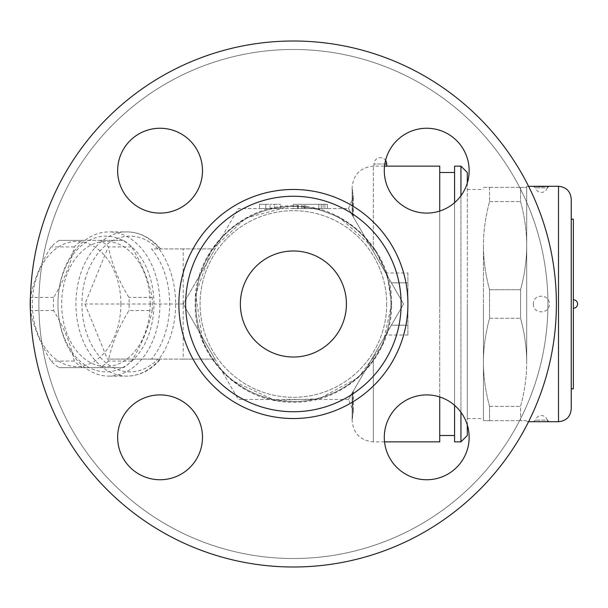 <?xml version="1.0" encoding="UTF-8"?>
<svg xmlns="http://www.w3.org/2000/svg" width="608" height="608" viewBox="0 0 608 608"><rect width="100%" height="100%" fill="white"/><g stroke="black" fill="none" stroke-linecap="round" stroke-linejoin="round"><path stroke-width="0.46" stroke-dasharray="3.04 2.28" d="M401.136 304A107.745 107.745 0 0 0 239.522 210.695A107.745 107.745 0 0 0 239.522 397.305A107.745 107.745 0 0 0 401.136 304A107.745 107.745 0 0 1 239.522 397.305A107.745 107.745 0 0 1 239.522 210.695A107.745 107.745 0 0 1 401.136 304A107.745 107.745 0 0 1 239.522 397.305A107.745 107.745 0 0 1 239.522 210.695A107.745 107.745 0 0 1 401.136 304M556.388 304A262.998 262.998 0 0 1 161.895 531.764A262.998 262.998 0 0 1 161.895 76.236A262.998 262.998 0 0 1 556.388 304A262.998 262.998 0 0 1 161.895 531.764A262.998 262.998 0 0 1 161.895 76.236A262.998 262.998 0 0 1 556.388 304A262.998 262.998 0 0 1 161.895 531.764A262.998 262.998 0 0 1 161.895 76.236A262.998 262.998 0 0 1 556.388 304M384.302 437.327A42.416 42.416 0 0 0 447.929 474.058A42.416 42.416 0 0 0 447.929 400.588A42.416 42.416 0 0 0 384.302 437.327A42.416 42.416 0 0 1 426.717 394.904A42.416 42.416 0 0 1 469.14 437.327A42.416 42.416 0 0 1 426.717 479.742A42.416 42.416 0 0 1 384.302 437.327M160.071 394.904A42.416 42.416 0 0 0 123.333 458.538A42.416 42.416 0 0 0 196.802 458.538A42.416 42.416 0 0 0 160.071 394.904A42.416 42.416 0 0 1 202.487 437.327A42.416 42.416 0 0 1 160.071 479.742A42.416 42.416 0 0 1 117.648 437.327A42.416 42.416 0 0 1 160.071 394.904M202.487 170.673A42.416 42.416 0 0 0 138.86 133.942A42.416 42.416 0 0 0 138.86 207.412A42.416 42.416 0 0 0 202.487 170.673A42.416 42.416 0 0 1 160.071 213.096A42.416 42.416 0 0 1 117.648 170.673A42.416 42.416 0 0 1 160.071 128.258A42.416 42.416 0 0 1 202.487 170.673M426.717 213.096A42.416 42.416 0 0 0 463.456 149.462A42.416 42.416 0 0 0 389.986 149.462A42.416 42.416 0 0 0 426.717 213.096A42.416 42.416 0 0 1 384.302 170.673A42.416 42.416 0 0 1 426.717 128.258A42.416 42.416 0 0 1 469.14 170.673A42.416 42.416 0 0 1 426.717 213.096M547.907 304A254.509 254.509 0 0 0 166.136 83.585A254.509 254.509 0 0 0 166.136 524.415A254.509 254.509 0 0 0 547.907 304A254.509 254.509 0 0 0 166.136 83.585A254.509 254.509 0 0 0 166.136 524.415A254.509 254.509 0 0 0 547.907 304M390.959 304A97.561 97.561 0 0 1 244.614 388.489A97.561 97.561 0 0 1 244.614 219.511A97.561 97.561 0 0 1 390.959 304A97.561 97.561 0 0 1 244.614 388.489A97.561 97.561 0 0 1 244.614 219.511A97.561 97.561 0 0 1 390.959 304A97.561 97.561 0 0 1 244.614 388.489A97.561 97.561 0 0 1 244.614 219.511A97.561 97.561 0 0 1 390.959 304A97.561 97.561 0 0 0 244.614 219.511A97.561 97.561 0 0 0 244.614 388.489A97.561 97.561 0 0 0 390.959 304A97.561 97.561 0 0 0 244.614 219.511A97.561 97.561 0 0 0 244.614 388.489A97.561 97.561 0 0 0 390.959 304M346.416 304A53.025 53.025 0 0 1 266.882 349.919A53.025 53.025 0 0 1 266.882 258.081A53.025 53.025 0 0 1 346.416 304A53.025 53.025 0 0 1 266.882 349.919A53.025 53.025 0 0 1 266.882 258.081A53.025 53.025 0 0 1 346.416 304A53.025 53.025 0 0 0 266.882 258.081A53.025 53.025 0 0 0 266.882 349.919A53.025 53.025 0 0 0 346.416 304M386.718 304A93.32 93.32 0 0 1 246.734 384.818A93.32 93.32 0 0 1 246.734 223.182A93.32 93.32 0 0 1 386.718 304A93.32 93.32 0 0 0 246.734 223.182A93.32 93.32 0 0 0 246.734 384.818A93.32 93.32 0 0 0 386.718 304M403.606 304L348.498 208.559L238.29 208.559L183.19 304L238.29 399.441L348.498 399.441L403.606 304L348.498 399.441L238.29 399.441L183.19 304L238.29 208.559L348.498 208.559L403.606 304L373.342 251.583L403.606 304L348.498 399.441L403.606 304M159.015 359.1L183.19 359.1L183.19 248.9L215.004 248.9L183.19 304L215.004 248.9L151.536 248.9A72.109 50.988 90 0 1 151.536 359.1L159.015 359.1A76.357 53.99 -90 0 0 159.015 248.9L151.536 248.9M183.19 248.9L159.015 248.9M151.536 359.1L160.694 359.1C151.05 370.196 139.794 375.866 126.928 376.109A72.109 50.988 90 0 1 75.932 304A72.109 50.988 90 0 1 126.928 231.891A72.109 50.988 90 0 1 159.82 248.9L160.694 248.9C151.05 237.804 139.794 232.134 126.928 231.891L108.931 231.891A72.109 50.988 -90 0 0 76.038 248.9A72.109 50.988 -90 0 0 58.657 316.069A72.109 50.988 -90 0 0 108.931 376.109A72.109 50.988 -90 0 0 141.824 359.1A72.109 50.988 -90 0 0 156.818 279.239A72.109 50.988 -90 0 0 108.931 231.891M58.619 315.362A67.868 47.994 90 0 1 122.634 240.373A67.868 47.994 90 0 1 136.542 356.265A67.868 47.994 90 0 1 58.619 315.362M150.168 304A62.571 44.24 -90 0 0 83.805 249.812A62.571 44.24 -90 0 0 83.805 358.188A62.571 44.24 -90 0 0 150.168 304M152.175 310.559A69.988 49.491 -90 0 0 152.388 304A69.988 49.491 -90 0 0 152.175 297.441C148.785 280.6 141.915 263.766 131.556 246.932A69.988 49.491 -90 0 0 123.515 240.373L82.285 240.373A69.988 49.491 -90 0 0 74.244 246.932C70.862 263.766 63.984 280.6 53.626 297.441A69.988 49.491 -90 0 0 53.626 310.559C63.984 327.4 70.862 344.234 74.244 361.068A69.988 49.491 -90 0 0 82.285 367.627L123.515 367.627A69.988 49.491 -90 0 0 131.556 361.068C141.915 344.234 148.785 327.4 152.175 310.559L128.957 310.559C118.598 327.4 111.728 344.234 108.338 361.068A69.988 49.491 90 0 1 100.305 367.627L59.067 367.627A69.988 49.491 90 0 1 51.034 361.068C40.668 344.234 33.797 327.4 30.415 310.559L53.626 310.559M53.626 297.441L30.415 297.441C33.797 280.6 40.668 263.766 51.034 246.932A69.988 49.491 90 0 1 59.067 240.373L100.305 240.373A69.988 49.491 90 0 1 108.338 246.932C111.728 263.766 118.598 280.6 128.957 297.441A69.988 49.491 90 0 1 129.177 304A69.988 49.491 90 0 1 128.957 310.559M120.901 304A62.571 44.24 -90 0 0 54.538 249.812A62.571 44.24 -90 0 0 54.538 358.188A62.571 44.24 -90 0 0 120.901 304M74.244 246.932L51.034 246.932M82.285 240.373L59.067 240.373M123.515 240.373L100.305 240.373M131.556 246.932L108.338 246.932M152.175 297.441L128.957 297.441M131.556 361.068L108.338 361.068M123.515 367.627L100.305 367.627M82.285 367.627L59.067 367.627M74.244 361.068L51.034 361.068M108.931 376.109L126.928 376.109A72.109 50.988 90 0 0 159.82 359.1L107.426 359.1L84.93 304L107.426 248.9M183.19 359.1L215.004 359.1L183.19 304L215.004 359.1L107.426 359.1M183.19 304L84.93 304M407.922 272.977L407.922 335.023L407.922 272.977L385.692 272.977M439.736 396.956L439.736 211.044M439.736 166.136L439.736 441.864M469.14 437.327A42.416 42.416 0 0 0 405.513 400.588A42.416 42.416 0 0 0 405.513 474.058A42.416 42.416 0 0 0 469.14 437.327M160.071 479.742A42.416 42.416 0 0 0 196.802 416.115A42.416 42.416 0 0 0 123.333 416.115A42.416 42.416 0 0 0 160.071 479.742M117.648 170.673A42.416 42.416 0 0 0 181.283 207.412A42.416 42.416 0 0 0 181.283 133.942A42.416 42.416 0 0 0 117.648 170.673M426.717 128.258A42.416 42.416 0 0 0 389.986 191.885A42.416 42.416 0 0 0 463.456 191.885A42.416 42.416 0 0 0 426.717 128.258M373.342 251.583L348.498 208.559L373.342 251.583L373.342 166.136L373.342 251.583M439.736 304L439.736 172.505L439.736 304M454.586 202.654L454.586 405.346M454.586 441.864L454.586 166.136M460.948 441.864L460.948 166.136M460.948 195.73L460.948 412.27M467.309 425.007L467.309 182.993M467.309 172.505L467.309 435.495M467.309 304L467.309 418.532L467.309 304M483.428 304L483.428 418.532L483.428 304M483.428 245.678L483.428 420.652L483.428 245.678C483.406 259.707 485.442 274.39 489.554 289.72L489.554 318.28C485.442 333.61 483.406 348.293 483.428 362.322C483.406 376.36 485.442 391.043 489.554 406.372L489.554 420.652L483.428 420.652L489.554 420.652L489.554 406.372C485.442 391.043 483.406 376.36 483.428 362.322C483.406 348.293 485.442 333.61 489.554 318.28L489.554 289.72C485.442 274.39 483.406 259.707 483.428 245.678C483.406 231.64 485.442 216.957 489.554 201.628C485.442 216.957 483.406 231.64 483.428 245.678M483.428 187.348L489.554 187.348L489.554 201.628L489.554 187.348L483.428 187.348M520.577 289.72L520.577 318.28C524.681 333.61 526.726 348.293 526.695 362.322L526.695 245.678C526.726 259.707 524.681 274.39 520.577 289.72C524.681 274.39 526.726 259.707 526.695 245.678L526.695 362.322C526.726 348.293 524.681 333.61 520.577 318.28L520.577 289.72L489.554 289.72L520.577 289.72M489.554 318.28L520.577 318.28L489.554 318.28M526.695 304L526.695 186.291L526.695 304M526.695 245.678L526.695 187.348L526.695 245.678C526.726 231.64 524.681 216.957 520.577 201.628L520.577 187.348L526.695 187.348L520.577 187.348L520.577 201.628C524.681 216.957 526.726 231.64 526.695 245.678M533.338 304C532.866 314.397 549.784 314.427 549.328 304C549.784 293.588 532.882 293.58 533.338 304M541.69 186.565L540.922 186.565M539.82 186.557L539.22 186.542M536.955 186.481L536.119 186.451M533.619 421.694L549.328 421.709M549.039 421.694A2.12 2.12 -86.1 0 1 547.276 420.136L535.39 420.136L547.276 420.136L549.176 421.709C546.417 421.207 530.062 421.686 533.338 421.709M549.039 186.306A2.12 2.12 -93.9 0 0 547.276 187.864L535.39 187.864L547.276 187.864L549.176 186.291M571.239 219.161L571.239 304M573.359 219.161L573.359 388.839M573.359 299.759L573.359 308.241L573.359 299.759M526.695 420.652L520.577 420.652L520.577 406.372C524.681 391.043 526.726 376.36 526.695 362.322C526.726 376.36 524.681 391.043 520.577 406.372L520.577 420.652L526.695 420.652M489.554 201.628L520.577 201.628L489.554 201.628M489.554 420.652L520.577 420.652L489.554 420.652M489.554 406.372L520.577 406.372L489.554 406.372M489.554 187.348L520.577 187.348L489.554 187.348M265.825 208.559L280.668 208.559L259.464 208.559L265.825 208.559L265.825 204.318L259.464 204.318L265.825 204.318L265.825 208.559M293.398 208.559L327.332 208.559L293.398 208.559L298.163 208.559L293.398 208.559L293.398 204.318L301.88 204.318L293.398 204.318L298.163 204.318L293.398 204.318L293.398 208.559M318.843 208.559L297.639 208.559L318.843 208.559L318.843 204.318L327.332 204.318L297.639 204.318L318.843 204.318L318.843 208.559M324.946 208.559L298.163 208.559L327.332 208.559L304.6 208.559L324.946 208.559L324.946 204.318L304.6 204.318L327.332 204.318L324.946 204.318L324.946 208.559M259.464 208.559L259.464 204.318L270.066 204.318L259.464 204.318L259.464 208.559L259.464 204.318M274.307 204.318L280.668 204.318L270.066 204.318L280.668 204.318L274.307 204.318L274.307 208.559L274.307 204.318M270.066 208.559L270.066 204.318L270.066 208.559M280.668 208.559L280.668 204.318M323.091 204.318L301.88 204.318L323.091 204.318L323.091 208.559L323.091 204.318M301.88 208.559L301.88 204.318M327.332 208.559L327.332 204.318L321.229 204.318L327.332 204.318L327.332 208.559L327.332 204.318M321.229 204.318L298.163 204.318L321.229 204.318L321.229 208.559L321.229 204.318M348.498 208.559L353.301 196.726L352.784 192.561L352.784 215.977L352.784 192.561L352.131 187.348L352.131 214.852L352.131 187.348C353.385 174.466 360.46 167.398 373.342 166.136L384.545 166.136M373.988 166.136L373.988 164.016L384.826 164.016M407.922 304A114.532 114.532 0 0 1 236.132 403.188A114.532 114.532 0 0 1 236.132 204.812A114.532 114.532 0 0 1 407.922 304A114.532 114.532 0 0 0 236.132 204.812A114.532 114.532 0 0 0 236.132 403.188A114.532 114.532 0 0 0 407.922 304A114.532 114.532 0 0 1 236.132 403.188A114.532 114.532 0 0 1 236.132 204.812A114.532 114.532 0 0 1 407.922 304M157.943 248.9A67.868 47.994 -90 0 0 94.21 258.666A67.868 47.994 -90 0 0 94.21 349.334A67.868 47.994 -90 0 0 157.943 359.1M407.922 335.023L385.692 335.023M373.342 356.417L373.342 441.864L373.342 356.417M391.385 282.834L407.922 282.834L391.37 282.819M391.385 325.166L407.922 325.166L391.37 325.181M558.509 421.709L558.509 186.291M352.784 392.023L352.784 415.439L352.784 392.023M304 208.559L304 204.318M297.639 208.559L297.639 204.318L297.639 208.559M305.786 208.559L305.786 204.318L305.786 208.559M298.163 208.559L298.163 204.318L298.163 208.559M386.718 164.016L373.988 164.016A6.361 6.361 0 0 1 385.571 160.375M391.59 304C392.95 251.537 345.861 204.448 293.398 205.808C240.935 204.448 193.846 251.537 195.206 304C193.846 356.463 240.935 403.552 293.398 402.192C345.861 403.545 392.943 356.47 391.59 304L382.888 344.409L358.332 377.659L319.306 398.711L274.998 400.452L231.732 380.403L214.746 362.786L202.7 341.65L195.67 294.5L211.326 250.086L245.868 218.082L291.931 205.816L316.114 208.468L339.028 217.064L374.612 248.809L387.25 275.128L391.59 304M384.545 441.864L373.342 441.864C360.46 440.602 353.392 433.534 352.131 420.652L352.131 393.148L352.131 420.652L353.301 411.274L348.498 399.441M407.922 282.788L391.354 282.788M407.922 325.212L391.354 325.212M467.309 418.532L483.428 418.532M467.309 189.468L483.428 189.468M526.695 421.709L528.58 421.709M526.695 186.291L528.58 186.291M547.276 420.136A6.148 6.148 0 0 0 535.39 420.136L533.482 421.709M547.276 187.864A6.148 6.148 0 0 1 535.39 187.864L533.474 186.291M539.904 186.55L539.281 186.542M537.024 186.481L536.21 186.443M353.301 216.874L353.301 196.726L353.301 216.874M353.301 391.126L353.301 411.274L353.301 391.126M304.6 208.559L304.6 204.318"/><path stroke-width="0.91" d="M30.491 310.931L30.415 310.559A69.988 49.491 90 0 1 30.415 297.441L30.491 297.069M439.736 211.044L439.736 166.136L386.718 166.136L386.718 164.016A6.361 6.361 0 0 0 385.571 160.375M384.545 441.864L439.736 441.864L439.736 396.956M426.717 128.258A42.416 42.416 0 0 1 469.14 170.673A42.416 42.416 0 0 1 426.717 213.096A42.416 42.416 0 0 1 384.302 170.673A42.416 42.416 0 0 1 426.717 128.258M556.388 304A262.998 262.998 0 0 1 161.895 531.764A262.998 262.998 0 0 1 161.895 76.236A262.998 262.998 0 0 1 556.388 304M384.302 437.327A42.416 42.416 0 0 1 426.717 394.904A42.416 42.416 0 0 1 469.14 437.327A42.416 42.416 0 0 1 426.717 479.742A42.416 42.416 0 0 1 384.302 437.327M160.071 394.904A42.416 42.416 0 0 1 202.487 437.327A42.416 42.416 0 0 1 160.071 479.742A42.416 42.416 0 0 1 117.648 437.327A42.416 42.416 0 0 1 160.071 394.904M202.487 170.673A42.416 42.416 0 0 1 160.071 213.096A42.416 42.416 0 0 1 117.648 170.673A42.416 42.416 0 0 1 160.071 128.258A42.416 42.416 0 0 1 202.487 170.673M401.136 304A107.745 107.745 0 0 1 239.522 397.305A107.745 107.745 0 0 1 239.522 210.695A107.745 107.745 0 0 1 401.136 304M346.416 304A53.025 53.025 0 0 1 266.882 349.919A53.025 53.025 0 0 1 266.882 258.081A53.025 53.025 0 0 1 346.416 304M454.586 405.346L454.586 441.864L460.948 441.864L460.948 412.27M467.309 182.993L467.309 172.505L460.948 166.136L454.586 166.136L454.586 202.654M460.948 166.136L460.948 195.73M460.948 441.864L467.309 435.495L467.309 425.007M536.119 186.451L543.598 186.542M543.294 186.55L541.69 186.565M540.922 186.565L539.82 186.557M539.22 186.542L536.955 186.481M533.619 186.306L558.509 186.291L558.509 421.709L533.338 421.709L549.328 421.709A2.12 2.12 -86.1 0 1 549.039 421.694L549.176 421.709M549.328 186.291A2.12 2.12 -93.9 0 0 549.039 186.306L539.904 186.55M571.239 304L571.239 199.014L571.239 219.161L573.359 219.161L573.359 388.839L571.239 388.839L571.239 408.986L571.239 304L571.239 388.839M384.545 166.136L386.718 166.136M407.922 304A114.532 114.532 0 0 0 236.132 204.812A114.532 114.532 0 0 0 236.132 403.188A114.532 114.532 0 0 0 407.922 304M384.826 164.016L386.718 164.016M454.586 172.505L439.736 172.505M454.586 435.495L439.736 435.495M528.58 421.709L533.338 421.709M528.58 186.291L536.21 186.443M539.281 186.542L537.024 186.481M558.509 421.709C566.238 420.956 570.486 416.716 571.239 408.986M558.509 186.291C566.238 187.044 570.486 191.284 571.239 199.014M573.359 308.241A4.241 4.241 0 0 0 577.6 304A4.241 4.241 0 0 0 573.359 299.759"/></g></svg>
